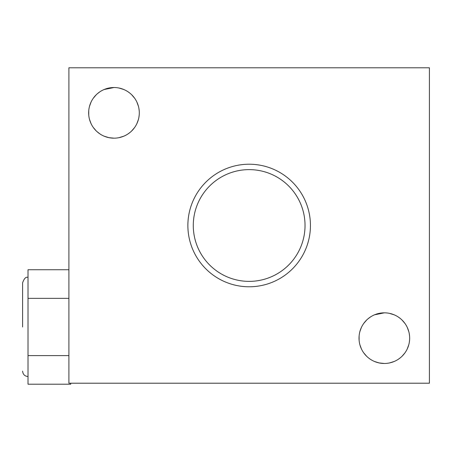<?xml version="1.0" encoding="UTF-8"?>
<svg xmlns="http://www.w3.org/2000/svg" width="452" height="452" viewBox="0 0 452 452"><rect width="100%" height="100%" fill="white"/><g stroke="black" fill="none" stroke-linecap="round" stroke-linejoin="round"><path stroke-width="0.68" d="M429.4 383.217L429.4 67.789L68.907 67.789L68.907 383.217L429.4 383.217M409.552 340.497L409.286 342.486L409.552 340.497M408.755 344.865L407.212 349.023L408.755 344.865M404.964 352.842L401.997 356.306L404.964 352.842M394.195 314.829L389.477 313.36M384.341 363.476A25.323 25.323 0 0 0 409.665 338.152A25.323 25.323 0 0 0 384.341 312.829A25.323 25.323 0 0 0 359.018 338.152A25.323 25.323 0 0 0 384.341 363.476L379.228 362.956L374.465 361.476L379.16 362.939M113.972 138.171A25.323 25.323 0 0 0 139.295 112.847A25.323 25.323 0 0 0 113.972 87.524A25.323 25.323 0 0 0 88.648 112.847A25.323 25.323 0 0 0 113.972 138.171L108.859 137.651M249.154 164.217A61.286 61.286 0 0 1 310.439 225.503A61.286 61.286 0 0 1 249.154 286.783A61.286 61.286 0 0 1 187.874 225.503A61.286 61.286 0 0 1 249.154 164.217M68.907 269.742L28.007 269.742L28.007 384.211L70.715 384.211L70.715 383.217M68.907 298.36L28.007 298.36M68.907 355.594L28.007 355.594M28.007 277.409C25.956 276.618 24.154 278.421 22.6 282.816L22.6 326.977M398.404 317.095L400.178 318.394M402.043 320.05L405.032 323.559M407.286 327.44L408.811 331.655M409.297 333.864L409.574 336.062M400.489 357.656L398.37 359.233M394.167 361.493L389.421 362.962M369.962 359.001L370.244 359.193M363.674 352.792L366.617 356.244M361.425 348.938L359.894 344.774L361.425 348.938M359.114 340.412L359.108 335.989L359.114 340.412M359.877 331.604L361.408 327.406L359.877 331.604M363.662 323.536L366.64 320.044L363.662 323.536M367.775 318.999L370.278 317.095L367.775 318.999M379.239 313.349L374.488 314.824L384.341 312.829M123.419 89.355L119.108 88.05L123.419 89.355M139.188 115.192L138.922 117.181L139.188 115.192M138.391 119.554L136.843 123.712L138.391 119.554M134.6 127.537L131.628 131.001L134.6 127.537M119.079 88.044L123.825 89.524M128.04 91.79L129.809 93.089M131.679 94.745L134.662 98.253M136.916 102.135L138.448 106.35M138.928 108.559L139.21 110.751M130.125 132.351L128.006 133.928M123.797 136.188L119.057 137.657M108.791 137.634L104.101 136.165L108.864 137.651M99.593 133.696L96.931 131.577L99.881 133.888M93.31 127.487L96.253 130.939M91.061 123.633L89.53 119.464L91.061 123.633M88.75 115.107L88.739 110.683L88.75 115.107M89.507 106.299L91.044 102.101L89.507 106.299M93.293 98.231L96.27 94.739L93.293 98.231M97.406 93.694L99.909 91.79L97.406 93.694M108.87 88.044L104.118 89.519L113.972 87.524M249.154 281.376A55.878 55.878 0 0 0 305.032 225.503A55.878 55.878 0 0 0 249.154 169.624A55.878 55.878 0 0 0 193.281 225.503A55.878 55.878 0 0 0 249.154 281.376M28.007 376.544C24.724 376.222 22.922 374.42 22.6 371.137"/></g></svg>
